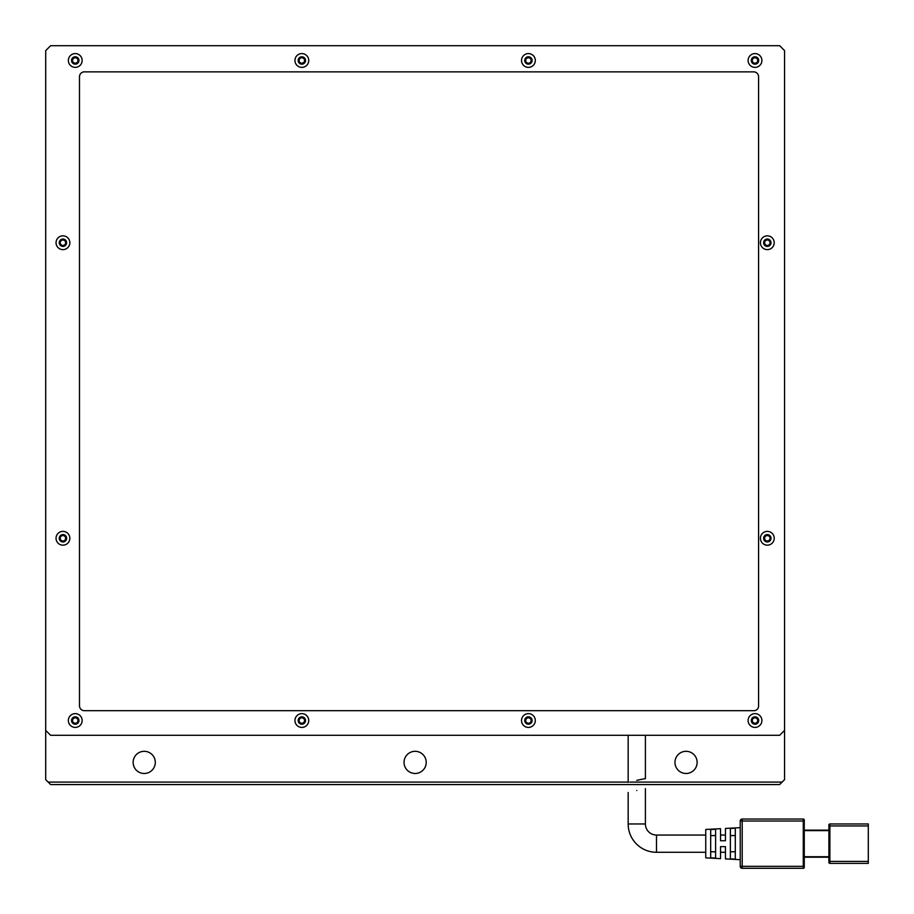 <?xml version="1.0" encoding="UTF-8"?>
<svg xmlns="http://www.w3.org/2000/svg" width="914" height="914" viewBox="0 0 914 914"><rect width="100%" height="100%" fill="white"/><g stroke="black" fill="none" stroke-linecap="round" stroke-linejoin="round"><path stroke-width="1.37" d="M133.136 762.402A11.082 11.082 0 0 0 144.218 773.484A11.082 11.082 0 0 0 155.3 762.402A11.082 11.082 0 0 0 144.218 751.308A11.082 11.082 0 0 0 133.136 762.402M404.045 762.402A11.082 11.082 0 0 0 415.127 773.484A11.082 11.082 0 0 0 426.21 762.402A11.082 11.082 0 0 0 415.127 751.308A11.082 11.082 0 0 0 404.045 762.402M674.966 762.402A11.082 11.082 0 0 0 686.048 773.484A11.082 11.082 0 0 0 697.131 762.402A11.082 11.082 0 0 0 686.048 751.308A11.082 11.082 0 0 0 674.966 762.402M628.169 782.098L48.168 782.098L45.7 779.642L45.7 730.377L50.624 735.302L779.642 735.302L784.566 730.377L784.566 779.642L782.098 782.098L629.643 782.098M782.098 782.098L779.642 784.566L50.624 784.566L48.168 782.098M636.795 780.362C647.877 778.077 647.877 778.077 636.795 780.362C625.713 783.047 625.713 783.047 636.795 780.362C625.713 783.047 625.713 783.047 636.795 780.362L642.782 779.071M645.41 735.302L645.41 778.671L642.896 779.048M720.529 858.646L720.529 846.627L725.453 846.627L720.529 846.627L725.453 846.627L725.453 858.909L725.453 852.294L720.529 852.294L720.529 858.646L705.745 857.869L705.745 829.466L720.529 828.69L720.529 835.053L725.453 835.053L725.453 828.438L740.226 827.661M725.453 858.909L740.226 859.686M656.492 835.053L656.492 852.294A28.323 28.323 0 0 1 628.169 823.971L645.41 823.971A11.082 11.082 0 0 0 656.492 835.053L705.745 835.053M656.492 852.294L705.745 852.294M636.795 790.496C647.866 788.005 647.866 788.005 636.795 790.496C647.866 788.005 647.866 788.005 636.795 790.496C625.713 793.101 625.713 793.101 636.795 790.496C625.713 793.101 625.713 793.101 636.795 790.496M742.202 819.047L803.28 819.047L742.202 819.047L742.202 821.012L803.28 821.012L803.28 819.047A0.983 0.983 0 0 1 804.263 820.029L804.263 867.317A0.983 0.983 0 0 1 803.28 868.3L742.202 868.3L803.28 868.3L803.28 866.335L742.202 866.335L742.202 821.012L740.226 821.012A1.965 1.965 0 0 1 742.202 819.047A1.965 1.965 0 0 0 740.226 821.012L740.226 866.335L742.202 866.335L742.202 868.3A1.965 1.965 0 0 1 740.226 866.335A1.965 1.965 0 0 0 742.202 868.3M828.895 830.129L804.263 830.129M804.263 857.218L828.895 857.218M725.453 828.438L725.453 840.72L720.529 840.72L720.529 828.69M735.302 859.137L730.377 858.874L730.377 828.461L735.302 828.198L735.302 859.137M715.605 858.086L710.681 857.823L710.681 829.512L715.605 829.249L715.605 858.086M828.895 861.399L828.895 862.393A0.983 0.983 0 0 0 829.878 863.376L868.3 863.376L868.3 861.399L828.895 861.399L828.895 824.954A0.983 0.983 0 0 1 829.878 823.971L868.3 823.971L829.878 823.971L829.878 825.936L828.895 825.936M730.377 851.768L735.302 851.768M735.302 835.579L730.377 835.579M710.681 851.768L715.605 851.768M715.605 835.579L710.681 835.579M828.895 862.393A0.983 0.983 0 0 0 829.878 863.376L829.878 825.936L868.3 825.936L868.3 861.399M868.3 825.936L868.3 823.971M78.947 60.473A3.69 3.69 0 0 1 75.256 64.174A3.69 3.69 0 0 1 71.555 60.473A3.69 3.69 0 0 1 75.256 56.782A3.69 3.69 0 0 1 78.947 60.473M305.539 60.473A3.69 3.69 0 0 1 301.837 64.174A3.69 3.69 0 0 1 298.147 60.473A3.69 3.69 0 0 1 301.837 56.782A3.69 3.69 0 0 1 305.539 60.473M532.119 60.473A3.69 3.69 0 0 1 528.418 64.174A3.69 3.69 0 0 1 524.727 60.473A3.69 3.69 0 0 1 528.418 56.782A3.69 3.69 0 0 1 532.119 60.473M758.7 60.473A3.69 3.69 0 0 1 755.01 64.174A3.69 3.69 0 0 1 751.308 60.473A3.69 3.69 0 0 1 755.01 56.782A3.69 3.69 0 0 1 758.7 60.473M78.947 720.529A3.69 3.69 0 0 1 75.256 724.219A3.69 3.69 0 0 1 71.555 720.529A3.69 3.69 0 0 1 75.256 716.839A3.69 3.69 0 0 1 78.947 720.529M305.539 720.529A3.69 3.69 0 0 1 301.837 724.219A3.69 3.69 0 0 1 298.147 720.529A3.69 3.69 0 0 1 301.837 716.839A3.69 3.69 0 0 1 305.539 720.529M532.119 720.529A3.69 3.69 0 0 1 528.418 724.219A3.69 3.69 0 0 1 524.727 720.529A3.69 3.69 0 0 1 528.418 716.839A3.69 3.69 0 0 1 532.119 720.529M758.7 720.529A3.69 3.69 0 0 1 755.01 724.219A3.69 3.69 0 0 1 751.308 720.529A3.69 3.69 0 0 1 755.01 716.839A3.69 3.69 0 0 1 758.7 720.529M66.631 538.277A3.69 3.69 0 0 1 62.94 541.968A3.69 3.69 0 0 1 59.25 538.277A3.69 3.69 0 0 1 62.94 534.576A3.69 3.69 0 0 1 66.631 538.277M66.631 242.736A3.69 3.69 0 0 1 62.94 246.426A3.69 3.69 0 0 1 59.25 242.736A3.69 3.69 0 0 1 62.94 239.034A3.69 3.69 0 0 1 66.631 242.736M771.016 538.277A3.69 3.69 0 0 1 767.326 541.968A3.69 3.69 0 0 1 763.624 538.277A3.69 3.69 0 0 1 767.326 534.576A3.69 3.69 0 0 1 771.016 538.277M771.016 242.736A3.69 3.69 0 0 1 767.326 246.426A3.69 3.69 0 0 1 763.624 242.736A3.69 3.69 0 0 1 767.326 239.034A3.69 3.69 0 0 1 771.016 242.736M82.146 60.473A6.901 6.901 0 0 1 75.256 67.373A6.901 6.901 0 0 1 68.356 60.473A6.901 6.901 0 0 1 75.256 53.583A6.901 6.901 0 0 1 82.146 60.473M308.738 60.473A6.901 6.901 0 0 1 301.837 67.373A6.901 6.901 0 0 1 294.948 60.473A6.901 6.901 0 0 1 301.837 53.583A6.901 6.901 0 0 1 308.738 60.473M535.318 60.473A6.901 6.901 0 0 1 528.418 67.373A6.901 6.901 0 0 1 521.528 60.473A6.901 6.901 0 0 1 528.418 53.583A6.901 6.901 0 0 1 535.318 60.473M761.899 60.473A6.901 6.901 0 0 1 755.01 67.373A6.901 6.901 0 0 1 748.109 60.473A6.901 6.901 0 0 1 755.01 53.583A6.901 6.901 0 0 1 761.899 60.473M82.146 720.529A6.901 6.901 0 0 1 75.256 727.418A6.901 6.901 0 0 1 68.356 720.529A6.901 6.901 0 0 1 75.256 713.628A6.901 6.901 0 0 1 82.146 720.529M308.738 720.529A6.901 6.901 0 0 1 301.837 727.418A6.901 6.901 0 0 1 294.948 720.529A6.901 6.901 0 0 1 301.837 713.628A6.901 6.901 0 0 1 308.738 720.529M535.318 720.529A6.901 6.901 0 0 1 528.418 727.418A6.901 6.901 0 0 1 521.528 720.529A6.901 6.901 0 0 1 528.418 713.628A6.901 6.901 0 0 1 535.318 720.529M761.899 720.529A6.901 6.901 0 0 1 755.01 727.418A6.901 6.901 0 0 1 748.109 720.529A6.901 6.901 0 0 1 755.01 713.628A6.901 6.901 0 0 1 761.899 720.529M69.841 538.277A6.901 6.901 0 0 1 62.94 545.167A6.901 6.901 0 0 1 56.04 538.277A6.901 6.901 0 0 1 62.94 531.377A6.901 6.901 0 0 1 69.841 538.277M69.841 242.736A6.901 6.901 0 0 1 62.94 249.625A6.901 6.901 0 0 1 56.04 242.736A6.901 6.901 0 0 1 62.94 235.835A6.901 6.901 0 0 1 69.841 242.736M774.215 538.277A6.901 6.901 0 0 1 767.326 545.167A6.901 6.901 0 0 1 760.425 538.277A6.901 6.901 0 0 1 767.326 531.377A6.901 6.901 0 0 1 774.215 538.277M774.215 242.736A6.901 6.901 0 0 1 767.326 249.625A6.901 6.901 0 0 1 760.425 242.736A6.901 6.901 0 0 1 767.326 235.835A6.901 6.901 0 0 1 774.215 242.736M784.566 730.377L784.566 50.624L779.642 45.7L50.624 45.7L45.7 50.624L45.7 730.377M753.97 710.681A4.616 4.616 0 0 0 758.574 706.065L758.574 76.776A4.901 4.901 0 0 0 753.673 71.863L84.865 71.863A4.924 4.924 0 0 0 79.484 76.776L79.484 705.745A4.924 4.924 0 0 0 84.408 710.681L753.97 710.681M531.868 60.473A3.45 3.45 0 0 1 528.418 63.923A3.45 3.45 0 0 1 524.979 60.473A3.45 3.45 0 0 1 528.418 57.034A3.45 3.45 0 0 1 531.868 60.473M305.287 60.473A3.45 3.45 0 0 1 301.837 63.923A3.45 3.45 0 0 1 298.387 60.473A3.45 3.45 0 0 1 301.837 57.034A3.45 3.45 0 0 1 305.287 60.473M78.707 60.473A3.45 3.45 0 0 1 75.256 63.923A3.45 3.45 0 0 1 71.806 60.473A3.45 3.45 0 0 1 75.256 57.034A3.45 3.45 0 0 1 78.707 60.473M66.391 242.736A3.45 3.45 0 0 1 62.94 246.174A3.45 3.45 0 0 1 59.49 242.736A3.45 3.45 0 0 1 62.94 239.285A3.45 3.45 0 0 1 66.391 242.736M66.391 538.277A3.45 3.45 0 0 1 62.94 541.728A3.45 3.45 0 0 1 59.49 538.277A3.45 3.45 0 0 1 62.94 534.827A3.45 3.45 0 0 1 66.391 538.277M78.707 720.529A3.45 3.45 0 0 1 75.256 723.979A3.45 3.45 0 0 1 71.806 720.529A3.45 3.45 0 0 1 75.256 717.079A3.45 3.45 0 0 1 78.707 720.529M305.287 720.529A3.45 3.45 0 0 1 301.837 723.979A3.45 3.45 0 0 1 298.387 720.529A3.45 3.45 0 0 1 301.837 717.079A3.45 3.45 0 0 1 305.287 720.529M531.868 720.529A3.45 3.45 0 0 1 528.418 723.979A3.45 3.45 0 0 1 524.979 720.529A3.45 3.45 0 0 1 528.418 717.079A3.45 3.45 0 0 1 531.868 720.529M758.46 720.529A3.45 3.45 0 0 1 755.01 723.979A3.45 3.45 0 0 1 751.559 720.529A3.45 3.45 0 0 1 755.01 717.079A3.45 3.45 0 0 1 758.46 720.529M770.765 538.277A3.45 3.45 0 0 1 767.326 541.728A3.45 3.45 0 0 1 763.876 538.277A3.45 3.45 0 0 1 767.326 534.827A3.45 3.45 0 0 1 770.765 538.277M770.765 242.736A3.45 3.45 0 0 1 767.326 246.174A3.45 3.45 0 0 1 763.876 242.736A3.45 3.45 0 0 1 767.326 239.285A3.45 3.45 0 0 1 770.765 242.736M758.46 60.473A3.45 3.45 0 0 1 755.01 63.923A3.45 3.45 0 0 1 751.559 60.473A3.45 3.45 0 0 1 755.01 57.034A3.45 3.45 0 0 1 758.46 60.473M525.71 60.473A2.708 2.708 0 0 0 528.418 63.192A2.708 2.708 0 0 0 531.137 60.473A2.708 2.708 0 0 0 528.418 57.765A2.708 2.708 0 0 0 525.71 60.473M299.129 60.473A2.708 2.708 0 0 0 301.837 63.192A2.708 2.708 0 0 0 304.545 60.473A2.708 2.708 0 0 0 301.837 57.765A2.708 2.708 0 0 0 299.129 60.473M72.549 60.473A2.708 2.708 0 0 0 75.256 63.192A2.708 2.708 0 0 0 77.964 60.473A2.708 2.708 0 0 0 75.256 57.765A2.708 2.708 0 0 0 72.549 60.473M60.233 242.736A2.708 2.708 0 0 0 62.94 245.443A2.708 2.708 0 0 0 65.648 242.736A2.708 2.708 0 0 0 62.94 240.016A2.708 2.708 0 0 0 60.233 242.736M60.233 538.277A2.708 2.708 0 0 0 62.94 540.985A2.708 2.708 0 0 0 65.648 538.277A2.708 2.708 0 0 0 62.94 535.57A2.708 2.708 0 0 0 60.233 538.277M72.549 720.529A2.708 2.708 0 0 0 75.256 723.237A2.708 2.708 0 0 0 77.964 720.529A2.708 2.708 0 0 0 75.256 717.821A2.708 2.708 0 0 0 72.549 720.529M299.129 720.529A2.708 2.708 0 0 0 301.837 723.237A2.708 2.708 0 0 0 304.545 720.529A2.708 2.708 0 0 0 301.837 717.821A2.708 2.708 0 0 0 299.129 720.529M525.71 720.529A2.708 2.708 0 0 0 528.418 723.237A2.708 2.708 0 0 0 531.137 720.529A2.708 2.708 0 0 0 528.418 717.821A2.708 2.708 0 0 0 525.71 720.529M752.302 720.529A2.708 2.708 0 0 0 755.01 723.237A2.708 2.708 0 0 0 757.717 720.529A2.708 2.708 0 0 0 755.01 717.821A2.708 2.708 0 0 0 752.302 720.529M764.618 538.277A2.708 2.708 0 0 0 767.326 540.985A2.708 2.708 0 0 0 770.034 538.277A2.708 2.708 0 0 0 767.326 535.57A2.708 2.708 0 0 0 764.618 538.277M764.618 242.736A2.708 2.708 0 0 0 767.326 245.443A2.708 2.708 0 0 0 770.034 242.736A2.708 2.708 0 0 0 767.326 240.016A2.708 2.708 0 0 0 764.618 242.736M752.302 60.473A2.708 2.708 0 0 0 755.01 63.192A2.708 2.708 0 0 0 757.717 60.473A2.708 2.708 0 0 0 755.01 57.765A2.708 2.708 0 0 0 752.302 60.473M803.28 819.047A0.983 0.983 0 0 1 804.263 820.029M804.263 821.012L803.28 821.012L803.28 866.335L804.263 866.335M828.895 856.726L804.263 856.726M804.263 830.62L828.895 830.62M804.263 867.317A0.983 0.983 0 0 1 803.28 868.3M628.169 782.43L628.169 735.302M645.41 823.971L645.41 788.622M628.169 823.971L628.169 792.484"/></g></svg>
